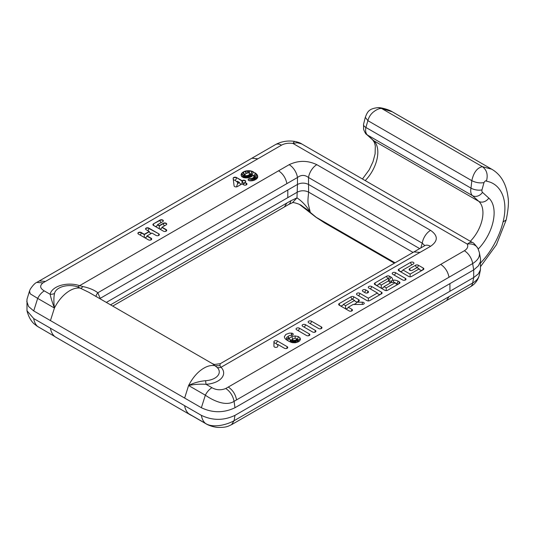 <?xml version="1.0" encoding="UTF-8"?>
<svg xmlns="http://www.w3.org/2000/svg" width="535" height="535" viewBox="0 0 535 535"><rect width="100%" height="100%" fill="white"/><g stroke="black" fill="none" stroke-linecap="round" stroke-linejoin="round"><path stroke-width="0.8" d="M299.807 204.644L308.08 210.569L316.259 217.344L395.011 262.805M292.591 202.524L296.972 197.876C301.693 200.933 306.1 205.567 310.18 211.786L301.319 205.447M244.054 177.72L247.33 175.828M362.456 178.998L369.23 169.762L372.989 161.751L375.102 153.853L375.323 145.955L374.467 142.584L372.808 140.036L366.482 134.312C366.027 134.425 365.071 132.807 363.606 129.443L363.539 124.401L365.298 117.299C367.605 111.601 368.796 108.545 378.566 107.575L378.566 107.575C382.171 107.802 389.126 109.695 392.302 111.808L381.662 108.518C379.516 108.217 376.687 109.434 373.169 112.169C370.501 114.463 368.742 117.299 367.893 120.663L365.88 127.444L470.987 188.126A11.857 6.848 120 0 0 472.485 195.649L478.805 201.367A27.673 15.976 -60 0 1 470.318 241.278M392.302 111.808L491.739 169.214L482.389 166.673C477.173 167.776 473.649 172.437 471.816 180.663L470.987 188.126A7.905 3.27 -168.7 0 0 481.988 189.851L483.981 182.575C485.198 180.776 486.007 180.315 486.409 181.204C500.693 183.552 508.792 199.802 503.034 221.978A56.108 32.394 -60 0 1 480.644 262.919M479.32 252.393L477.929 248.447C475.107 244.441 473.187 242.409 472.171 242.342L469.77 242.435L467.289 244.087L293.026 143.474L297.005 142.691L301.62 143.875C300.556 143.046 298.349 142.236 294.999 141.454M281.49 145.166L257.857 158.808L251.898 158.22L275.532 144.577C281.51 141.38 287.997 140.337 295.006 141.454A11.917 2.722 -80.4 0 0 293.026 143.474C288.632 142.832 284.787 143.393 281.49 145.166A11.917 6.881 -120 0 0 275.552 144.564M307.612 210.569A11.917 1.525 -49 0 0 308.08 210.569L310.18 211.786L308.046 203.233C307.779 198.706 308.267 196.847 308.615 192.118L308.528 184.441C304.843 182.676 301.151 182.676 297.467 184.441L297.467 177.513A11.917 6.881 -120 0 0 289.167 164.68C298.383 160.286 307.605 160.286 316.827 164.68L430.561 230.344A11.917 6.881 -60 0 0 422.262 243.178L424.77 245.618M110.544 304.836L290.866 200.732L296.972 197.876L297.467 184.441L99.751 298.61M420.811 247.912L422.262 243.178L308.528 177.513C304.843 174.724 301.151 174.724 297.467 177.513L97.838 292.765A7.945 5.149 -29.4 0 0 96.026 296.457M419.641 248.588L308.528 184.441L308.528 177.513A11.917 6.881 -60 0 1 316.827 164.68M287.797 190.019L287.797 197.656L297.44 192.085C301.178 190.32 304.903 190.333 308.615 192.118L413.027 252.406M287.797 197.656L106.345 302.415M234.979 407.73L234.076 401.324C225.783 406.861 212.435 400.213 205.346 395.184L188.601 385.514C193.931 384.357 199.756 383.956 206.082 384.311A19.728 11.389 0 0 0 217.885 381.04A19.728 11.389 0 0 0 221.015 367.291L219.872 365.432L220.286 363.68L214.408 364.482L212.475 363.693L217.21 367.478A15.328 8.848 180 0 1 214.776 378.165A15.328 8.848 180 0 1 205.6 380.699C199.328 381.288 193.663 382.893 188.601 385.514L184.635 398.06L201.374 407.73C212.576 413.047 223.777 413.047 234.979 407.73L473.696 269.907L473.696 277.538L234.979 415.361C223.777 420.677 212.576 420.677 201.374 415.361L33.712 318.559L26.984 310.788L26.991 299.292L29.525 290.98L30.181 293.795L37.677 298.383L33.712 310.929L28.556 306.475L26.75 301.225M449.026 277.224L236.577 399.879C235.474 394.275 232.705 389.995 228.278 387.046L440.726 264.39C445.113 267.373 447.882 271.646 449.026 277.224L472.659 263.581L473.696 269.907M473.696 277.538L472.659 282.988L234.076 420.731L234.979 415.361M477.882 248.347A11.917 9.342 -26.8 0 0 467.289 244.087C468.406 246.622 467.423 248.842 464.36 250.748A11.917 6.881 60 0 1 472.659 263.581C477.735 260.344 479.982 256.76 479.413 252.814L480.517 258.726M480.51 258.726L480.463 269.72L478.364 273.893L473.823 277.464M480.463 269.72L479.34 275.03C478.611 278.227 476.384 280.882 472.659 282.988A11.917 6.881 -120 0 1 470.318 286.827L231.735 424.569C228.057 426.221 226.853 427.552 218.066 427.425C217.009 427.518 210.375 426.502 206.002 423.787L205.346 423.319C212.435 428.134 225.783 425.305 234.076 420.731L231.688 424.469M480.637 260.09L480.51 261.495L478.364 265.895L473.823 269.827M424.63 245.705A11.917 6.881 60 0 1 430.561 246.314C438.178 240.991 438.178 235.667 430.561 230.344M88.917 292.351L77.421 286.773A15.328 8.848 0 0 0 58.917 288.178A15.328 8.848 0 0 0 54.516 293.474C53.707 297.213 53.681 302.074 54.423 308.046L50.45 320.592L33.712 310.929M50.45 320.592L184.635 398.06M381.529 292.21L371.611 286.486A1.946 1.123 0 0 0 369.491 286.238A1.946 1.123 0 0 0 368.287 287.282A1.946 1.123 0 0 0 368.856 288.071L377.396 292.999L368.361 298.216L359.828 293.287A1.946 1.123 0 0 0 357.701 293.046A1.946 1.123 0 0 0 356.497 294.083A1.946 1.123 0 0 0 357.072 294.879L366.983 300.603A1.946 1.123 0 0 0 369.738 300.603L381.529 293.795A1.946 1.123 0 0 0 382.097 292.999A1.946 1.123 0 0 0 381.529 292.21A1.946 1.123 -60 0 1 380.158 294.591L378.205 294.13L377.396 292.999M300.409 339.544L300.068 337.899L298.303 336.562L295.186 335.96L291.963 336.441L289.214 338.2A7.416 4.28 180 0 1 288.96 337.98A5.624 3.243 180 0 1 288.385 337.244C288.077 336.154 288.84 335.512 290.665 335.325A7.323 4.226 180 0 1 290.799 335.338A1.946 1.123 0 0 0 293.233 334.255A1.946 1.123 0 0 0 291.776 333.165A11.215 6.473 0 0 0 291.568 333.131L289.368 333.124L285.884 334.395L284.373 336.675L284.667 337.913A9.516 5.497 0 0 0 285.643 339.157A11.309 6.527 0 0 0 286.479 339.839A19.173 11.068 0 0 0 287.355 340.421L291.354 342.407L295.079 342.768L298.162 341.925L299.64 340.869L300.456 339.096M288.579 336.094L286.626 337.451L286.526 339.17A1.946 1.518 -28.4 0 0 288.385 337.244L288.271 336.896M299.379 328.189A1.946 1.123 0 0 0 297.253 327.942A1.946 1.123 0 0 0 296.056 328.985A1.946 1.123 0 0 0 296.624 329.781L306.535 335.505A1.946 1.123 0 0 0 308.662 335.746A1.946 1.123 0 0 0 309.865 334.709A1.946 1.123 0 0 0 309.29 333.914L299.379 328.189A1.946 1.123 120 0 1 298.002 330.576M386.711 276.18L374.921 282.982A1.946 1.123 0 0 0 374.353 283.777A1.946 1.123 0 0 0 374.921 284.573L384.839 290.298A1.946 1.123 0 0 0 387.587 290.298L399.377 283.49A1.946 1.123 0 0 0 399.946 282.694A1.946 1.123 0 0 0 399.377 281.898L398.013 281.116A5.845 3.37 0 0 0 393.459 280.133L392.456 280.173L392.523 279.591A5.845 3.37 0 0 0 392.543 279.35A5.845 3.37 0 0 0 390.831 276.963L389.467 276.18A1.946 1.123 0 0 0 386.711 276.18A1.946 1.123 -120 0 0 388.089 278.561A1.946 1.123 180 0 1 388.644 279.35A1.946 1.123 180 0 1 388.644 279.43L388.457 280.888L381.254 285.048L381.254 288.231L383.2 287.763L384.01 286.64L391.212 282.48L393.74 282.38A1.946 1.123 180 0 1 395.245 282.694L386.21 287.91L384.01 286.64M311.484 321.201A1.946 1.123 0 0 0 309.364 320.953A1.946 1.123 0 0 0 308.16 321.996A1.946 1.123 0 0 0 308.728 322.786L318.646 328.51A1.946 1.123 0 0 0 320.766 328.757A1.946 1.123 0 0 0 321.97 327.721A1.946 1.123 0 0 0 321.401 326.925L311.484 321.201A1.946 1.123 120 0 1 310.106 323.581M402.688 279.992A1.946 1.123 0 0 0 404.808 280.233A1.946 1.123 0 0 0 406.011 279.196A1.946 1.123 0 0 0 405.443 278.401L395.526 272.676A1.946 1.123 0 0 0 393.406 272.435A1.946 1.123 0 0 0 392.202 273.472A1.946 1.123 0 0 0 392.77 274.268L402.688 279.992M365.719 289.883A1.946 1.123 0 0 0 363.599 289.642A1.946 1.123 0 0 0 362.396 290.679A1.946 1.123 0 0 0 362.964 291.475L365.164 292.745A1.946 1.123 0 0 0 367.284 292.986A1.946 1.123 0 0 0 368.488 291.95A1.946 1.123 0 0 0 367.919 291.154L365.719 289.883A1.946 1.123 120 0 1 364.342 292.27M305.438 324.685A1.946 1.123 0 0 0 303.318 324.444A1.946 1.123 0 0 0 302.114 325.481A1.946 1.123 0 0 0 302.683 326.276L312.6 332.001A1.946 1.123 0 0 0 314.72 332.248A1.946 1.123 0 0 0 315.924 331.205A1.946 1.123 0 0 0 315.356 330.409L305.438 324.685A1.946 1.123 120 0 1 304.061 327.072M362.282 302.181L357.039 302.215L358.717 301.238A1.946 1.123 0 0 0 359.293 300.449A1.946 1.123 0 0 0 358.717 299.653L353.762 296.791A1.946 1.123 0 0 0 351.007 296.791L339.217 303.592A1.946 1.123 0 0 0 338.648 304.388A1.946 1.123 0 0 0 339.217 305.184L349.134 310.909A1.946 1.123 0 0 0 351.254 311.156A1.946 1.123 0 0 0 352.458 310.113A1.946 1.123 0 0 0 351.89 309.317L348.305 307.25L353.107 304.482L362.315 304.435A1.946 1.123 0 0 0 364.248 303.312A1.946 1.123 0 0 0 362.282 302.181L362.295 304.435M284.433 348.265A1.946 1.123 0 0 0 286.559 348.506A1.946 1.123 0 0 0 287.756 347.469A1.946 1.123 0 0 0 287.188 346.673L277.277 340.949A1.946 1.123 0 0 0 275.15 340.708A1.946 1.123 0 0 0 273.947 341.745L273.947 346.239A1.946 1.123 0 0 0 275.899 347.369A1.946 1.123 0 0 0 277.846 346.239L277.846 344.46L284.433 348.265M409.683 268.637A1.946 1.123 0 0 0 409.114 269.433A1.946 1.123 0 0 0 410.318 270.469A1.946 1.123 0 0 0 412.438 270.228L416.959 267.62L419.159 268.891L410.124 274.107L402.969 269.974L413.374 263.962A1.946 1.123 0 0 0 413.95 263.166A1.946 1.123 0 0 0 412.746 262.13A1.946 1.123 0 0 0 410.626 262.371L398.836 269.179A1.946 1.123 0 0 0 398.267 269.974A1.946 1.123 0 0 0 398.836 270.77L408.747 276.488A1.946 1.123 0 0 0 411.502 276.488L423.292 269.687A1.946 1.123 0 0 0 423.86 268.891A1.946 1.123 0 0 0 423.292 268.095L418.337 265.233A1.946 1.123 0 0 0 415.581 265.233L409.683 268.637A1.946 1.123 -120 0 0 410.445 270.496M245.672 181.485A1.946 1.123 0 0 0 244.361 180.583A1.946 1.123 0 0 0 242.368 180.85L236.47 177.52A1.946 1.123 0 0 0 234.35 177.272A1.946 1.123 0 0 0 233.146 178.309A1.946 1.123 0 0 0 233.153 178.396L234.096 185.866A1.946 1.123 0 0 0 235.353 186.835A1.946 1.123 0 0 0 237.413 186.575L242.034 183.906L243.632 184.829A1.946 1.123 0 0 0 245.752 185.077A1.946 1.123 0 0 0 246.956 184.033A1.946 1.123 0 0 0 246.388 183.244L244.789 182.321L245.124 182.127A1.946 1.123 0 0 0 245.692 181.332A1.946 1.123 0 0 0 244.495 180.288A1.946 1.123 0 0 0 242.368 180.536L242.368 180.85A1.946 1.123 -120 0 0 243.746 183.237A1.946 1.123 -120 0 0 244.428 183.425M242.034 180.73L242.368 180.536M253.229 175.306L252.634 175.687A5.845 3.37 180 0 1 251.51 176.59L251.283 176.724A5.845 3.37 180 0 1 249.711 177.373L249.036 177.56A5.845 3.37 180 0 1 246.909 177.894L246.441 177.914A5.845 3.37 180 0 1 245.264 177.894L242.027 176.884L241.325 175.808A5.845 3.37 180 0 1 241.131 174.945A5.845 3.37 180 0 1 241.145 174.698L241.158 174.577A5.845 3.37 180 0 1 241.733 173.347L242.067 172.959A5.845 3.37 180 0 1 243.184 172.049L243.592 171.815A5.845 3.37 180 0 1 245.565 171.066L245.913 170.986A5.845 3.37 180 0 1 247.638 170.759L248.26 170.732A5.845 3.37 180 0 1 249.43 170.745L249.624 170.759A5.845 3.37 180 0 1 251.704 171.153L251.845 171.2A5.845 3.37 180 0 1 253.162 171.768L255.101 173.206A1.946 1.123 -60 0 1 253.73 175.594L253.463 175.554A1.946 1.123 180 0 1 253.69 175.955L253.831 176.61A1.946 1.123 180 0 1 253.851 176.751A1.946 1.123 180 0 1 253.784 177.045L253.737 177.138A1.946 1.123 180 0 1 253.563 177.393L253.443 177.513A1.946 1.123 180 0 1 253.115 177.767L252.313 178.229A1.946 1.123 180 0 1 251.637 178.483L251.437 178.529A1.946 1.123 180 0 1 250.688 178.603L250.133 178.596A1.946 1.123 0 0 0 248.14 179.72A1.946 1.123 0 0 0 250.046 180.843L250.601 180.85A5.845 3.37 180 0 0 252.841 180.623L253.042 180.583A5.845 3.37 180 0 0 255.068 179.82L255.87 179.359A5.845 3.37 180 0 0 256.847 178.603L256.967 178.476A5.845 3.37 180 0 0 257.495 177.727L257.542 177.633A5.845 3.37 180 0 0 257.743 176.751A5.845 3.37 180 0 0 257.696 176.329L257.696 176.644A5.845 3.37 180 0 1 257.736 176.911M255.101 172.892A5.845 3.37 180 0 1 256.091 173.648L256.874 174.47A5.845 3.37 180 0 1 257.549 175.667L257.696 176.329M147.734 230.632A1.946 1.123 120 0 0 148.857 228.418L148.857 228.097A1.946 1.123 0 0 0 146.737 227.857A1.946 1.123 0 0 0 145.533 228.893A1.946 1.123 0 0 0 146.102 229.689L149.185 231.474L149.994 232.912L151.438 233.354M148.857 228.097L158.775 233.822L148.857 228.418A1.946 1.123 0 0 0 146.864 228.144A1.946 1.123 0 0 0 145.553 229.054M149.185 231.474L144.31 234.29L141.22 232.511A1.946 1.123 0 0 0 139.1 232.264A1.946 1.123 0 0 0 137.896 233.3A1.946 1.123 0 0 0 138.471 234.096L148.382 239.82A1.946 1.123 0 0 0 150.502 240.068A1.946 1.123 0 0 0 151.706 239.025A1.946 1.123 0 0 0 151.137 238.229L147.058 235.881L151.94 233.059L156.019 235.413A1.946 1.123 0 0 0 158.139 235.661A1.946 1.123 0 0 0 159.343 234.618A1.946 1.123 0 0 0 158.775 233.822M163.329 221.015A1.946 1.123 0 0 0 162.018 220.106A1.946 1.123 0 0 0 160.025 220.38L153.485 223.837A1.946 1.123 0 0 0 152.91 224.633A1.946 1.123 0 0 0 153.485 225.429L163.396 231.153A1.946 1.123 0 0 0 165.522 231.394A1.946 1.123 0 0 0 166.719 230.358A1.946 1.123 0 0 0 166.151 229.562L162.078 227.208L166.151 224.854A1.946 1.123 0 0 0 166.719 224.065A1.946 1.123 0 0 0 165.522 223.021A1.946 1.123 0 0 0 163.396 223.269L159.323 225.623L157.611 224.633L162.78 221.65A1.946 1.123 0 0 0 163.349 220.855A1.946 1.123 0 0 0 162.152 219.818A1.946 1.123 0 0 0 160.025 220.059L160.025 220.38A1.946 1.123 -120 0 0 161.149 222.593M153.485 223.837L160.025 220.059M257.857 158.808L42.907 282.908C39.536 285.697 39.998 288.358 44.278 290.893C41.603 292.525 39.403 295.019 37.677 298.383L54.423 308.046C52.376 302.629 50.945 298.042 50.143 294.283A19.728 11.389 180 0 1 55.8 287.469A19.728 11.389 180 0 1 79.621 285.657L82.945 286.566C89.251 287.924 94.213 289.99 97.838 292.765L100.179 298.343M53.687 335.853L55.907 337.251A27.693 27.693 0 0 1 54.122 336.127L36.922 326.056L33.752 323.528C30.702 320.585 28.449 316.339 26.984 310.788M191.49 415.407L205.988 423.78M205.6 380.699A7.945 0.709 -93.6 0 0 206.082 384.311L211.947 387.701C216.341 390.169 220.955 390.436 225.777 388.49C230.164 391.473 232.932 395.753 234.076 401.324L236.577 399.879M414.083 251.925L419.988 252.413L221.015 367.291A7.945 5.617 -45 0 1 217.21 367.478M220.012 365.699L215.304 365.759C211.653 365.017 207.861 365.806 203.935 368.12C198.01 371.544 192.901 377.342 188.601 385.514M54.516 293.474A7.945 6.447 10.7 0 1 50.143 294.283L44.278 290.893M286.894 183.612C285.75 178.041 282.982 173.768 278.595 170.785L79.621 285.657A7.945 3.243 -71.6 0 1 77.421 286.773M82.945 286.566L81.126 288.291C77.709 287.509 73.924 288.298 69.757 290.659C63.538 294.444 58.429 300.235 54.423 308.046M237.413 181.245L237.667 183.251L239.279 182.321L237.413 181.245L236.737 181.826L235.092 180.221A1.946 1.123 -60 0 0 236.47 177.834A1.946 1.123 0 0 0 234.47 177.566A1.946 1.123 0 0 0 233.16 178.483M241.532 184.2L240.088 183.759L239.279 182.321M237.667 183.251L236.517 186.869M245.03 175.032L245.03 175.179A1.946 1.123 0 0 0 245.023 175.266A1.946 1.123 0 0 0 245.09 175.554L245.09 175.233A1.946 1.123 180 0 1 245.023 174.945A1.946 1.123 180 0 1 245.03 174.865L245.043 174.744A1.946 1.123 180 0 1 245.237 174.336L245.565 173.942A1.946 1.123 180 0 1 245.939 173.641L246.347 173.4A1.946 1.123 180 0 1 247.01 173.153L247.351 173.072A1.946 1.123 180 0 1 247.926 172.999L248.548 172.972A1.946 1.123 180 0 1 248.935 172.979L249.129 172.992A1.946 1.123 180 0 1 249.504 173.039L249.604 173.106A1.946 1.123 180 0 1 249.631 173.193L249.678 173.407A1.946 1.123 180 0 1 249.691 173.547A1.946 1.123 180 0 1 249.684 173.628L249.651 173.902A1.946 1.123 180 0 1 249.464 174.31L249.129 174.698A1.946 1.123 180 0 1 248.755 175.005L248.528 175.132A1.946 1.123 180 0 1 248.006 175.353L247.33 175.54A1.946 1.123 180 0 1 246.622 175.654L246.147 175.674A1.946 1.123 180 0 1 245.866 175.674L245.866 175.988A1.946 1.123 0 0 0 246.147 175.988L246.622 175.968A1.946 1.123 0 0 0 247.33 175.861L248.006 175.667A1.946 1.123 0 0 0 248.528 175.453L248.755 175.32A1.946 1.123 0 0 0 249.129 175.019L249.464 174.631A1.946 1.123 0 0 0 249.651 174.216L249.684 173.949A1.946 1.123 0 0 0 249.691 173.862A1.946 1.123 0 0 0 249.684 173.781M242.536 184.2L243.98 183.759L244.789 182.321M236.47 177.52L242.034 181.044L242.034 183.906M144.31 234.29L144.31 237.466M144.811 237.761L146.256 237.319L147.058 235.881M155.364 226.512L156.808 226.078L157.611 224.633M159.323 225.623L159.323 228.799M159.825 229.094L161.269 228.652L162.078 227.208M357.039 302.215L355.648 303.673L353.876 304.475M358.717 299.653A1.946 1.123 -60 0 1 357.347 302.034L355.394 301.573L354.591 300.449L345.556 305.666L345.556 308.842L347.503 308.374L348.305 307.25M345.556 305.666L343.35 304.388L352.384 299.172L354.591 300.449M343.35 304.388L342.547 305.512L340.594 305.98A1.946 1.123 -120 0 1 339.217 303.592M277.277 340.949A1.946 1.123 -60 0 1 275.899 343.336L277.277 344.787L277.846 344.46M419.159 268.891L419.968 270.014L421.914 270.483A1.946 1.123 120 0 0 423.292 268.095M410.124 274.107L410.124 276.822M402.969 269.974L402.159 271.098L400.213 271.559A1.946 1.123 -120 0 1 398.836 269.179M374.921 282.982A1.946 1.123 -120 0 0 376.292 285.362L378.245 284.901L379.054 283.777L388.089 278.561L389.453 279.35A3.892 2.247 0 0 0 388.517 278.956M392.456 280.173L390.363 282.975L388.457 280.888M386.21 290.625L386.21 287.91M381.254 285.048L379.054 283.777M399.377 281.898A1.946 1.123 -60 0 1 398.007 284.279L396.636 283.496A3.892 2.247 0 0 1 397.639 284.493L395.853 283.731L395.245 282.694M291.053 342.306L290.639 341.604A1.946 1.572 166.4 0 0 292.571 339.859L292.826 339.043L295.086 338.207L296.437 338.709L296.537 339.27L295.561 340.253L293.401 340.481L292.518 339.865A1.946 1.424 40.4 0 1 291.08 340.133L292.926 339.009M296.437 338.709L296.537 339.27A1.946 1.578 -167.9 0 0 298.47 340.996A1.946 1.578 -167.9 0 0 299.881 340.594M289.328 338.053A1.946 1.424 40.4 0 0 291.08 340.133L290.859 342.092L289.214 338.2M368.361 298.216L368.361 300.931M184.635 405.69C185.137 409.007 186.461 411.662 188.601 413.655L205.346 423.319C203.28 421.48 201.956 418.831 201.374 415.361M464.36 250.748L440.726 264.39M419.988 252.413L430.561 246.314M278.595 170.779L289.167 164.68M378.566 107.575L381.662 108.518L482.389 166.673C486.843 170.023 488.181 174.865 486.409 181.204M365.298 117.299L367.893 120.663L471.816 180.663C475.923 182.709 479.975 183.345 483.981 182.575M363.532 124.414A7.905 3.27 11.3 0 0 365.88 127.444A11.857 6.848 120 0 0 367.378 134.967L472.485 195.649A7.905 6.407 132.1 0 0 482.49 192.359A3.952 2.28 -60 0 1 481.988 189.851M366.482 134.312A7.905 6.407 -47.9 0 0 367.378 134.967L373.697 140.685L478.805 201.367A7.905 6.407 132.1 0 0 488.809 198.084L482.49 192.359M372.808 140.036A7.905 6.407 -47.9 0 0 373.697 140.685A27.673 15.976 -60 0 1 365.211 180.589M324.016 222.507L315.991 217.25A11.917 2.294 -54 0 0 316.259 217.344M292.618 202.638L288.525 204.571A11.917 6.881 -120 0 0 290.866 200.732M284.506 206.764L286.894 203.026M449.928 283.63L449.928 291.261M478.223 249.056A35.578 20.544 120 0 0 488.809 198.084M503.034 221.978L506.19 219.938L496.433 244.742L480.644 266.49M449.026 296.631L446.638 300.369M45.408 281.463L39.523 280.962M54.122 336.12L37.677 326.517C35.611 324.678 34.287 322.03 33.712 318.559M54.423 336.187C52.356 334.348 51.032 331.693 50.45 328.229M188.601 413.655L190.045 414.685M211.947 387.701C209.265 389.319 207.065 391.814 205.346 395.184L201.374 407.73M228.278 387.046L225.777 388.49M42.907 282.908L37.015 282.406M239.279 182.636L237.667 183.565L237.413 181.559M246.046 173.581A1.946 0.588 77.1 0 1 245.565 171.381L245.913 171.3A5.845 3.37 180 0 1 247.638 171.073L248.26 171.046A5.845 3.37 180 0 1 249.43 171.066L249.303 173.006M246.347 173.4A1.946 0.588 77.1 0 1 245.913 171.3L245.913 170.986M245.023 174.925A1.946 1.123 60 0 1 243.184 172.37L243.592 172.13A5.845 3.37 180 0 1 245.565 171.381L245.565 171.066M245.09 174.577A1.946 1.123 60 0 1 243.592 172.13L243.592 171.815M245.037 175.226L244.97 175.42A1.946 1.431 40.2 0 1 243.004 175.554A1.946 1.431 40.2 0 1 241.733 173.668L242.067 173.273A5.845 3.37 180 0 1 243.184 172.37L243.184 172.049M245.023 175.259A1.946 1.431 40.2 0 1 243.124 175.039A1.946 1.431 40.2 0 1 242.067 173.273L242.067 172.959M248.528 175.132L248.528 175.453A1.946 1.123 60 0 0 249.417 177.453M248.755 175.005L248.755 175.32A1.946 1.123 60 0 0 249.698 177.373M248.006 175.353L248.006 175.667A1.946 0.696 74.3 0 0 248.501 177.694M247.33 175.54L247.33 175.861A1.946 0.696 74.3 0 0 247.792 177.814M246.622 175.654L246.688 177.901M246.147 175.674L246.22 177.921M233.253 179.218A1.946 1.585 172.8 0 0 235.092 180.221M246.936 184.194A1.946 1.123 0 0 0 246.388 183.559L244.789 182.636M246.388 183.244L246.388 183.559A1.946 1.123 -60 0 1 245.913 185.03M248.16 179.88A1.946 1.123 180 0 1 250.133 178.917L250.106 180.843M250.133 178.596L250.688 178.924A1.946 1.123 0 0 0 251.437 178.844A1.946 0.575 -102.6 0 0 251.804 180.797M251.437 178.529L251.637 178.804A1.946 0.575 -102.6 0 0 252.012 180.77M251.637 178.483L251.637 178.804A1.946 1.123 0 0 0 252.313 178.55A1.946 1.123 -120 0 0 253.195 180.542M252.313 178.229L253.115 178.081A1.946 1.123 -120 0 0 254.172 180.241M253.115 177.767L253.115 178.081A1.946 1.123 0 0 0 253.443 177.834A1.946 1.391 -136.2 0 0 254.941 179.894M253.443 177.513L253.563 177.707A1.946 1.391 -136.2 0 0 255.121 179.787M253.563 177.393L253.563 177.707A1.946 1.123 0 0 0 253.737 177.459A1.946 1.538 -154.9 0 0 255.857 179.365M253.737 177.138L253.784 177.366A1.946 1.538 -154.9 0 0 256.004 179.278M248.26 170.732L248.327 172.979M247.638 170.759L247.712 173.012M245.023 175.299A1.946 1.585 7.4 0 1 242.957 176.557A1.946 1.585 7.4 0 1 241.158 174.891A5.845 3.37 180 0 1 241.733 173.668L241.733 173.347M253.784 177.045L253.784 177.366A1.946 1.123 0 0 0 253.851 177.072A1.946 1.123 0 0 0 253.831 176.931M253.844 177.118A1.946 1.578 167.6 0 0 253.864 177.205A1.946 1.578 167.6 0 0 255.937 178.356A1.946 1.578 167.6 0 0 257.696 176.644L257.549 175.988A1.946 1.578 167.6 0 1 256.011 177.66A1.946 1.578 167.6 0 1 253.851 176.898M149.185 231.789L144.31 234.604L141.22 232.825A1.946 1.123 -60 0 1 140.096 235.039M141.22 232.511L141.22 232.825A1.946 1.123 0 0 0 139.227 232.551A1.946 1.123 0 0 0 137.916 233.461M150.663 240.021A1.946 1.123 120 0 0 151.137 238.55L147.058 236.196M151.686 239.185A1.946 1.123 0 0 0 151.137 238.55L151.137 238.229M159.323 234.778A1.946 1.123 0 0 0 158.775 234.143A1.946 1.123 -60 0 1 158.3 235.614M152.93 224.794A1.946 1.123 0 0 1 153.485 224.158A1.946 1.123 -120 0 0 154.033 225.75M166.699 224.218A1.946 1.123 0 0 0 165.389 223.316A1.946 1.123 0 0 0 163.396 223.583L159.323 225.937L157.611 224.954M165.676 231.354A1.946 1.123 120 0 0 166.151 229.883L162.078 227.529M166.699 230.518A1.946 1.123 0 0 0 166.151 229.883L166.151 229.562M163.396 223.269L163.396 223.583A1.946 1.123 -120 0 0 164.519 225.797M245.09 175.233L245.09 175.554A1.946 1.538 -24.7 0 1 243.157 177.439M245.023 174.945L245.023 175.266A1.946 1.585 7.4 0 1 245.017 175.346A1.946 1.585 7.4 0 1 242.984 176.677A1.946 1.585 7.4 0 1 241.145 175.012L241.158 174.577M249.129 174.698L249.129 175.019A1.946 1.431 40.2 0 0 250.674 177.031M244.702 177.821A1.946 1.03 -63.9 0 0 245.411 175.915L245.471 175.928A1.946 0.415 -81.2 0 1 245.211 177.894M243.873 177.694A1.946 1.465 -36.5 0 0 245.237 175.814L245.277 175.848A1.946 1.03 -63.9 0 1 244.542 177.794M245.578 177.914A1.946 0.415 -81.2 0 0 245.833 175.988L245.792 177.921M249.684 173.628L249.684 173.949A1.946 1.585 7.4 0 0 251.631 175.62L251.597 175.895A3.892 2.247 180 0 1 251.209 176.71A1.946 1.431 40.2 0 1 249.464 174.631L249.464 174.31M249.651 173.902L249.651 174.216A1.946 1.585 7.4 0 0 251.597 175.895M249.43 170.745L249.497 173.039M243.405 177.56A1.946 1.538 155.3 0 0 245.157 175.707L245.17 175.721A1.946 1.465 -36.5 0 1 243.659 177.66M257.549 175.667L257.549 175.988A5.845 3.37 180 0 0 256.874 174.791L256.874 174.47M256.091 173.648L256.874 174.791A1.946 1.391 136.4 0 1 255.743 176.644A1.946 1.391 136.4 0 1 253.851 176.757L253.864 177.205M253.162 171.768L255.101 173.206A5.845 3.37 180 0 1 256.091 173.969A1.946 1.391 -43.6 0 1 254.386 176.102A3.892 2.247 0 0 0 253.73 175.594M251.845 171.2L251.845 171.514A5.845 3.37 180 0 1 253.162 172.083A1.946 1.123 -60 0 1 251.784 174.47A3.892 2.247 0 0 0 250.908 174.089L250.761 174.042A3.892 2.247 0 0 0 250.119 173.882A2.107 1.217 180 0 1 251.51 174.791A1.946 1.558 -19.6 0 1 249.691 173.888L249.705 174.002A1.946 1.578 -12.4 0 1 249.691 173.908A1.946 1.578 -12.4 0 0 251.564 174.958L251.611 175.172A3.892 2.247 180 0 1 251.631 175.62M251.704 171.153L251.845 171.514A1.946 0.769 -72.4 0 1 250.908 174.089M249.624 170.759L249.624 171.08A5.845 3.37 180 0 1 251.704 171.467A1.946 0.769 107.6 0 1 250.761 174.042M241.145 174.698L241.145 175.012A5.845 3.37 180 0 0 241.138 175.105M251.256 176.737A1.946 1.431 40.2 0 1 251.196 176.724A2.107 1.217 180 0 1 252.119 176.182M253.717 176.102A2.107 1.217 180 0 1 254.934 176.67L254.386 176.102M253.837 176.65A1.946 1.391 136.4 0 0 254.934 176.67M251.611 175.172A1.946 1.578 -12.4 0 1 249.705 174.002M253.175 175.273L251.784 174.47M314.593 332.275A1.946 1.123 120 0 0 315.356 330.409M367.157 293.019A1.946 1.123 120 0 0 367.919 291.154M405.443 278.401A1.946 1.123 -60 0 1 404.681 280.26M395.526 272.676A1.946 1.123 -60 0 1 394.148 275.064M353.762 296.791A1.946 1.123 -60 0 1 352.384 299.172A1.946 1.123 -120 0 1 351.007 296.791M351.89 309.317A1.946 1.123 -60 0 1 351.127 311.183M287.188 346.673A1.946 1.123 -60 0 1 286.426 348.532M273.947 341.745A1.946 1.592 180 0 0 275.899 343.336M415.581 265.233A1.946 1.123 -120 0 0 416.959 267.62A1.946 1.123 120 0 0 418.337 265.233M411.997 264.758A1.946 1.123 60 0 1 410.626 262.371M320.639 328.784A1.946 1.123 120 0 0 321.401 326.925M388.089 278.561A1.946 1.123 120 0 0 389.467 276.18M389.453 279.35A1.946 1.123 120 0 0 390.831 276.963M388.644 279.43A1.946 1.585 -172.9 0 0 390.583 281.102A1.946 1.585 -172.9 0 0 392.489 279.912M393.553 282.386L393.459 280.133M396.636 283.496A1.946 1.123 120 0 0 398.013 281.116M308.528 335.773A1.946 1.123 120 0 0 309.29 333.914M290.859 342.092A9.362 5.403 180 0 1 287.997 340.721A17.227 9.944 0 0 0 288.666 341.176M295.654 342.701A1.946 0.675 74.8 0 1 295.059 340.447M295.561 340.253A1.946 1.063 -117.4 0 0 296.631 342.5M294.711 342.788L294.524 340.541M296.25 339.758A1.946 1.384 -135.5 0 0 297.941 341.905A1.946 1.384 -135.5 0 0 298.109 341.952M293.802 342.795L293.936 340.548M292.933 342.734A1.946 0.548 102 0 0 293.401 340.481M296.644 339.404A1.946 1.485 146.2 0 0 298.256 339.892L298.47 340.996M292.525 342.674A1.946 0.749 107.2 0 0 293.193 340.427M296.591 339.297A1.946 0.943 112.9 0 0 297.152 339.056L298.256 339.892A1.946 1.485 146.2 0 0 300.068 337.899M292.13 342.601A1.946 0.956 113.6 0 0 293.033 340.367M296.51 338.849L297.152 339.056A1.946 0.943 112.9 0 0 298.303 336.562M290.839 342.046A1.946 1.478 145.6 0 0 292.652 340.046M295.153 338.207L295.186 335.96M292.892 338.969A1.946 0.782 71.9 0 1 291.963 336.441M291.455 335.371A1.946 0.401 98.5 0 0 291.776 333.165M291.261 335.378A1.946 0.368 97.8 0 0 291.568 333.131M286.526 339.17A1.946 1.518 -28.4 0 1 285.616 339.13M287.054 340.227A1.946 1.351 133.2 0 0 288.96 337.98M371.611 286.486A1.946 1.123 -60 0 1 370.233 288.867M359.828 293.287A1.946 1.123 -60 0 1 358.45 295.674M301.004 205.266L301.479 205.547M324.063 222.587L394.369 263.173M301.787 143.975L472.004 242.248M315.991 217.25L299.667 204.571M301.76 205.701C299.5 203.822 291.99 201.969 292.571 202.651M288.525 204.571L112.698 306.087M491.739 169.214C500.947 174.537 506.391 183.96 508.063 197.495C508.899 202.203 508.277 209.687 506.19 219.938M470.318 286.827C474.986 284.205 477.989 280.266 479.34 275.023M425.071 245.491L220.266 363.693M29.525 290.973L30.321 289.121C32.929 285.229 35.136 282.962 36.942 282.32L251.898 158.22M38.306 326.972L33.772 323.581M55.907 337.251L190.085 414.719A27.693 27.693 0 0 0 192.192 415.815M212.502 363.706L88.877 292.331M249.678 173.855L249.751 174.203"/></g></svg>

